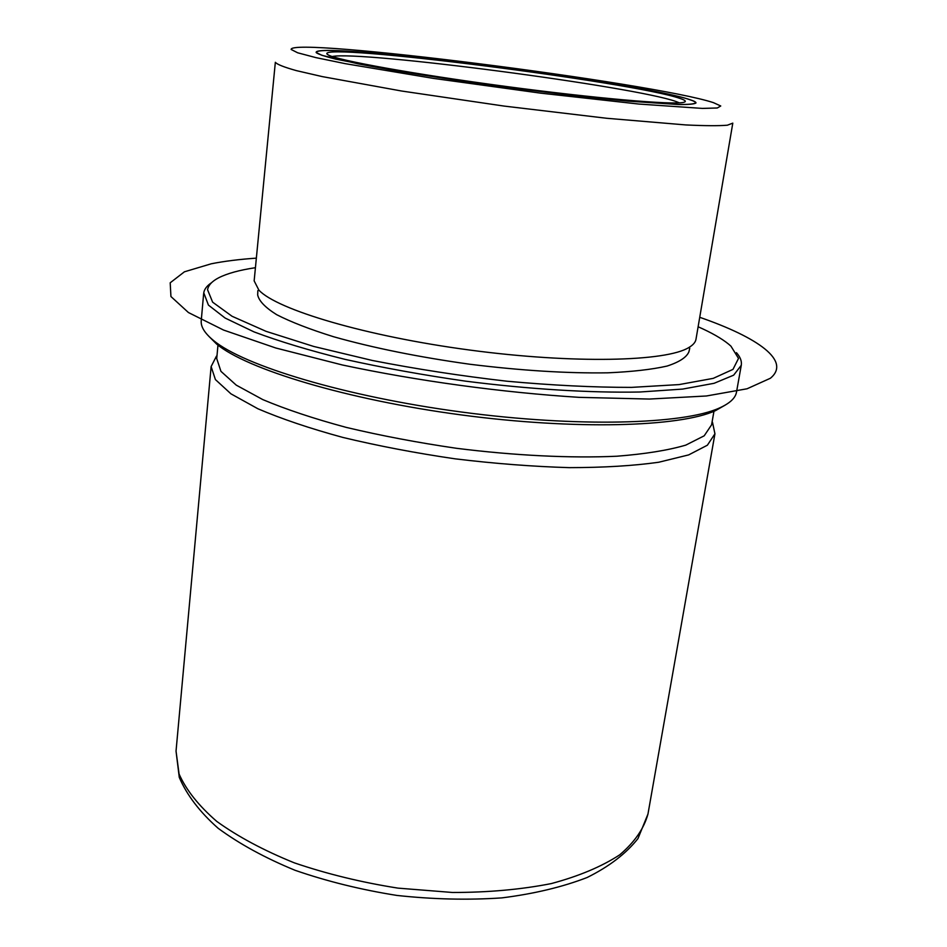 <?xml version="1.0" encoding="UTF-8"?>
<svg xmlns="http://www.w3.org/2000/svg" width="947" height="947" viewBox="0 0 947 947"><rect width="100%" height="100%" fill="white"/><g stroke="black" fill="none" stroke-linecap="round" stroke-linejoin="round"><path stroke-width="1.42" d="M690.055 99.707C640.61 82.673 317.92 41.337 316.132 52.251L316.227 52.63C318.287 54.239 324.774 56.394 335.676 59.116L388.057 69.356C423.617 75.405 463.852 81.442 508.776 87.479C553.616 93.327 593.414 97.884 628.133 101.14L678.597 104.537C688.8 104.62 694.613 104.087 695.998 102.939C696.092 102.11 694.104 101.033 690.055 99.707M254.151 280.868L258.886 290.125C276.855 309.622 365.554 336.197 469.712 350.047C573.858 363.991 666.428 361.6 688.883 347.502C693.133 344.992 695.5 342.234 695.998 339.227L732.8 123.134L727.367 125.205C718.832 125.927 704.97 125.844 685.77 124.933L606.601 118.268L504.171 106.088L401.682 91.03L322.382 76.624L296.423 70.634C284.053 67.166 277.021 64.396 275.34 62.289L254.151 280.868M258.886 290.125L257.844 290.634L257.679 294.967C258.969 300.98 265.29 307.55 276.642 314.664C290.93 321.992 309.918 329.343 333.604 336.741C373.142 347.904 418.598 357.078 469.961 364.264C521.395 370.597 567.336 373.449 607.796 372.822C632.146 371.745 651.903 369.496 667.09 366.063C679.354 362.062 686.634 357.303 688.919 351.775L689.747 348.259L688.883 347.502M255.394 267.705C239.413 270.096 227.15 273.47 218.639 277.814C212.057 281.235 208.364 285.201 207.559 289.735L212.625 302.164L232.062 316.274L266.071 331.343L313.658 346.436L372.349 360.476C415.887 368.999 460.751 375.9 506.929 381.215C552.267 385.346 593.805 387.406 631.519 387.382L679.094 384.589L713.233 378.362L732.978 369.377L738.518 358.404L730.954 346.176L728.669 344.187C721.555 338.399 711.363 332.598 698.128 326.774M211.631 282.644C207.062 285.651 204.434 289.024 203.759 292.777L208.435 305.1L225.149 318.062L254.045 331.9C279.176 341.382 309.539 350.544 345.134 359.387C383.085 367.803 423.238 375.059 465.569 381.156C529.207 389.229 590.253 392.946 639.817 392.011L682.598 389.087L714.109 383.298L733.641 375.178L741.276 365.293C741.939 361.269 740.329 357.066 736.446 352.663M203.652 293.558L201.238 320.725C200.646 326.703 204.73 333.273 213.477 340.458C243.616 365.66 345.051 396.533 461.449 412.028C577.836 427.594 683.805 424.386 719.495 407.968C729.829 403.339 735.488 398.06 736.494 392.141L741.276 365.293M208.683 336.149L216.65 344.081C246.551 369.117 346.495 399.646 461.059 414.893C575.622 430.21 680.076 426.955 715.494 410.631L725.26 405.079M216.733 358.593L220.947 371.342L236.253 385.133L262.769 399.587C285.828 409.329 313.658 418.61 346.282 427.405C381.049 435.679 417.828 442.651 456.608 448.31C514.931 455.625 571.029 458.324 616.805 456.229C645.132 454.015 668.144 450.31 685.806 445.114L704.189 435.821L711.576 424.836L713.955 411.294M712.499 422.303L714.938 433.797L707.385 445.208L688.658 454.903L658.733 462.243C633.472 465.806 603.641 467.605 569.23 467.64C532.841 466.563 494.831 463.628 455.199 458.845C415.697 453.068 378.244 445.93 342.85 437.431C309.657 428.375 281.33 418.811 257.892 408.761L230.95 393.834L215.407 379.569L211.122 366.572L216.472 356.119M679.378 102.844L676.075 101.53C634.537 86.52 360.026 50.475 332.208 56.524M680.005 98.441C633.874 82.2 319.388 42.189 326.952 53.979L328.313 54.973C337.534 60.3 414.17 74.221 504.905 86.319C595.639 98.441 673.246 105.093 683.533 102.371C686.776 101.613 685.592 100.299 680.005 98.441M316.594 52.677L322.051 55.376L358.333 63.887C394.52 70.871 450.216 79.643 508.788 87.467C553.545 93.291 593.26 97.837 627.92 101.092L678.265 104.478C688.457 104.561 694.258 104.028 695.643 102.892C695.737 102.063 693.76 100.986 689.724 99.66C640.409 82.661 318.251 41.396 316.487 52.298L316.594 52.677M256.329 258.14C239.26 259.324 224.261 261.206 211.323 263.775L184.428 271.801L170.2 282.798L170.934 296.529L188.441 312.546L223.587 330.065L275.755 347.987L342.447 364.997C417.201 380.895 501.768 392.46 579.126 397.349L649.405 399.054L706.379 395.988L747.065 388.779L770.361 378.267C791.443 361.056 758.121 337.523 699.738 317.304M291.143 49.469L297.678 52.795L315.836 57.601L345.406 63.686L433.253 78.364L540.784 93.173L638.752 104.04L702.366 108.408L717.305 107.982L720.75 105.981L713.458 102.655C653.548 82.863 289.486 36.448 291.143 49.469M211.122 366.572L176.035 751.101L179.078 774.007C186.097 789.928 198.669 805.743 216.792 821.428C238.017 836.698 263.846 850.501 294.257 862.824C326.762 873.903 361.316 882.344 397.918 888.12L452.488 892.476C488.238 892.476 521.17 889.517 551.284 883.587C578.984 876.141 601.807 866.541 619.729 854.821C634.537 842.214 643.948 828.625 647.961 814.065L714.938 433.797M715.494 410.631L719.495 407.968M216.65 344.081L213.477 340.458M216.709 358.806L217.964 345.11M176.035 751.101L179.267 777.357C186.808 795.018 199.758 811.993 218.141 828.282C239.437 843.943 265.077 857.946 295.073 870.293C327.058 881.361 361.02 889.742 396.947 895.436C433.11 899.366 468.078 900.183 501.851 897.886C534.025 893.838 562.447 887.043 587.104 877.514C609.11 866.612 626.062 853.626 637.97 838.569L647.961 814.065"/></g></svg>
